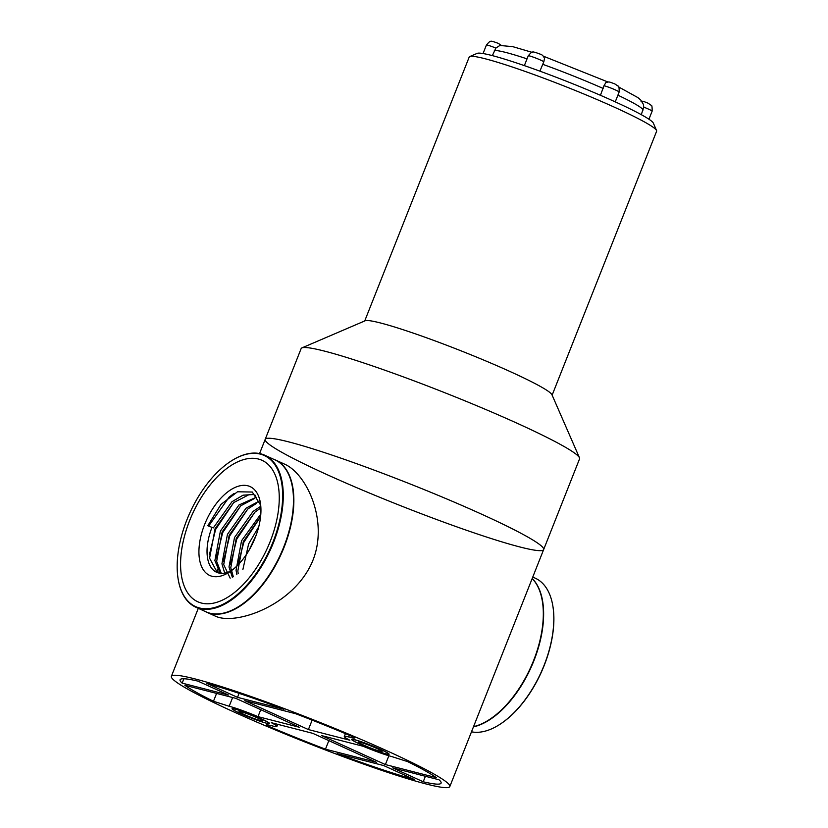 <?xml version="1.0" encoding="UTF-8"?>
<svg xmlns="http://www.w3.org/2000/svg" width="828" height="828" viewBox="0 0 828 828"><rect width="100%" height="100%" fill="white"/><g stroke="black" fill="none" stroke-linecap="round" stroke-linejoin="round"><path stroke-width="1.24" d="M288.827 441.914A149.733 11.861 21.6 0 1 447.12 499.108A149.733 11.861 21.6 0 1 543.644 549.585A149.733 11.861 21.6 0 1 400.059 505.484A149.733 11.861 21.6 0 1 265.208 439.337A149.733 11.861 21.6 0 1 288.827 441.914M324.752 351.175A149.733 11.861 21.6 0 1 477.746 406.134A149.733 11.861 21.6 0 1 579.476 457.791A149.733 11.861 21.6 0 1 579.569 458.836L543.644 549.585A149.733 11.861 21.6 0 0 482.134 514.426A149.733 11.861 21.6 0 0 340.867 458.132A149.733 11.861 21.6 0 0 265.208 439.337L301.133 348.598A149.733 11.861 21.6 0 1 301.92 347.895A149.733 11.861 21.6 0 1 324.752 351.175M301.92 347.895L365.138 320.778A100.778 7.98 21.6 0 1 380.507 322.982A100.778 7.98 21.6 0 1 483.49 359.973A100.778 7.98 21.6 0 1 551.955 394.739L579.476 457.791M552.131 395.153L656.625 131.228A100.778 7.98 -158.4 0 0 656.563 130.524A100.778 7.98 -158.4 0 0 615.225 107.568A100.778 7.98 -158.4 0 0 485.115 58.757A100.778 7.98 -158.4 0 0 469.745 56.563A100.778 7.98 -158.4 0 0 469.217 57.028L364.724 320.954M469.745 56.563L477.187 53.365A95.023 7.524 21.6 0 1 491.677 55.445A95.023 7.524 21.6 0 1 588.77 90.324A95.023 7.524 21.6 0 1 653.333 123.103L656.563 130.524M186.849 519.974A82.976 43.977 -65.6 0 0 178.082 578.648A82.976 43.977 -65.6 0 0 235.866 595.787A82.976 43.977 -65.6 0 0 282.617 492.96A82.976 43.977 -65.6 0 0 231.705 460.689A82.976 43.977 -65.6 0 0 186.849 519.974M270.228 541.398A77.687 41.172 -65.6 0 0 262.062 460.327A77.687 41.172 -65.6 0 0 192.438 514.002A77.687 41.172 -65.6 0 0 197.768 601.759A77.687 41.172 -65.6 0 0 270.228 541.398M231.881 460.575A83.442 44.215 114.4 0 1 232.068 460.461A83.442 44.215 114.4 0 1 264.794 455.245A83.442 44.215 114.4 0 1 273.571 542.33A83.442 44.215 114.4 0 1 195.739 607.162A83.442 44.215 114.4 0 1 178.155 579.072A83.442 44.215 114.4 0 1 178.123 578.855M195.739 607.162L205.913 611.788A83.442 44.215 -65.6 0 0 238.64 606.572A83.442 44.215 -65.6 0 0 283.756 546.956A83.442 44.215 -65.6 0 0 292.563 487.961A83.442 44.215 -65.6 0 0 274.979 459.871L264.794 455.245M292.594 488.178A82.976 43.977 114.4 0 1 292.626 488.385A82.976 43.977 114.4 0 1 283.869 547.06A82.976 43.977 114.4 0 1 239.013 606.344A82.976 43.977 114.4 0 1 238.826 606.458M532.197 578.482A83.442 44.215 114.4 0 1 533.915 660.682A83.442 44.215 114.4 0 1 473.44 726.891M471.484 731.817A83.442 44.215 -65.6 0 0 498.994 724.914A83.442 44.215 -65.6 0 0 544.1 665.308A83.442 44.215 -65.6 0 0 552.907 606.313A83.442 44.215 -65.6 0 0 535.323 578.223L532.766 577.054M552.938 606.531A82.976 43.977 114.4 0 1 552.98 606.738A82.976 43.977 114.4 0 1 544.213 665.401A82.976 43.977 114.4 0 1 499.356 724.686A82.976 43.977 114.4 0 1 499.17 724.8M387.018 752.714A19.582 1.552 21.6 0 1 388.56 754.049A19.582 1.552 21.6 0 1 372.89 749.485A19.582 1.552 21.6 0 1 353.007 740.532A19.582 1.552 21.6 0 1 352.148 739.632A19.582 1.552 21.6 0 1 366.876 743.834A19.582 1.552 21.6 0 1 387.018 752.714M381.139 750.644A12.668 1.004 21.6 0 1 382.132 751.503A12.668 1.004 21.6 0 1 371.658 748.419A12.668 1.004 21.6 0 1 358.938 742.623A12.668 1.004 21.6 0 1 358.576 742.167A12.668 1.004 21.6 0 1 368.108 744.889A12.668 1.004 21.6 0 1 381.139 750.644M264.96 720.702A19.582 1.552 21.6 0 1 268.986 723.393A19.582 1.552 21.6 0 1 255.655 719.698A19.582 1.552 21.6 0 1 235.483 711.066A19.582 1.552 21.6 0 1 232.575 708.975A19.582 1.552 21.6 0 1 244.995 712.318A19.582 1.552 21.6 0 1 264.96 720.702M259.961 719.108A12.668 1.004 21.6 0 1 262.559 720.846A12.668 1.004 21.6 0 1 253.606 718.342A12.668 1.004 21.6 0 1 240.524 712.68A12.668 1.004 21.6 0 1 239.002 711.511A12.668 1.004 21.6 0 1 247.034 713.684A12.668 1.004 21.6 0 1 259.961 719.108M492.36 55.621L495.868 48.076A8.642 0.683 -158.4 0 0 486.409 45.054L483.045 53.541M539.897 71.156L543.841 61.717A8.642 0.683 -158.4 0 0 540.767 60.144A8.642 0.683 -158.4 0 0 532.611 56.894A8.642 0.683 -158.4 0 0 528.254 55.807L524.362 65.619M605.817 82.665C609.139 81.703 608.321 81.423 614.987 84.011L618.164 86.164C618.899 85.802 619.23 87.768 619.137 92.043A8.642 0.683 -158.4 0 0 615.587 90.014A8.642 0.683 -158.4 0 0 603.985 85.729L600.435 95.292M640.975 101.182C643.967 101.523 641.276 100.519 647.972 103.138L651.139 105.291C651.884 104.928 652.216 106.895 652.122 111.18A8.642 0.683 -158.4 0 0 648.572 109.151A8.642 0.683 -158.4 0 0 643.749 107.122L641.296 114.678M643.749 107.122L643.418 104.452L640.727 99.991L637.974 97.642L618.764 87.023M532.145 52.35L512.78 46.658L499.874 45.468L495.868 48.076M528.254 55.807C530.738 52.826 532.166 51.646 532.539 52.257C532.29 51.491 534.826 52.112 540.156 54.13C542.04 54.544 543.489 55.993 544.503 58.477L543.841 61.717M603.985 85.729L605.817 82.676M543.644 549.585L449.811 786.579A149.733 11.861 21.6 0 1 306.225 742.478A149.733 11.861 21.6 0 1 171.375 676.331A149.733 11.861 21.6 0 1 247.034 695.137A149.733 11.861 21.6 0 1 388.301 751.42A149.733 11.861 21.6 0 1 449.811 786.579M532.176 578.544A83.504 44.257 114.4 0 1 533.605 660.506A83.504 44.257 114.4 0 1 473.523 726.663M273.55 459.219A83.504 44.257 114.4 0 1 275.362 459.954L284.656 464.177C308.026 474.423 331.366 526.867 309.568 567.501C288.33 607.41 234.779 625.223 215.539 616.218L206.255 611.995A83.504 44.257 114.4 0 1 204.94 611.354M275.362 459.954A83.504 44.257 114.4 0 1 284.149 547.111A83.504 44.257 114.4 0 1 206.255 611.995M229.17 706.263L213.469 701.275A140.367 11.116 -158.4 0 1 184.851 685.253L235.804 698.346L299.436 727.274L257.984 716.624A28.028 2.215 -158.4 0 0 229.17 706.263L232.637 697.528M283.9 709.265L237.512 697.352L206.917 683.442A140.367 11.116 -158.4 0 1 283.9 709.265M392.006 756.647L407.707 761.636A140.367 11.116 -158.4 0 1 436.325 777.658L385.382 764.565L321.74 735.637L363.192 746.287A28.028 2.215 -158.4 0 0 392.006 756.647M423.232 781.777A140.367 11.116 -158.4 0 0 441.096 783.122A140.367 11.116 -158.4 0 0 439.016 779.779L392.638 767.866L423.232 781.777L425.406 776.281M266.202 723.123A20.151 1.594 -158.4 0 0 269.555 723.517A20.151 1.594 -158.4 0 0 251.401 714.616A20.151 1.594 -158.4 0 0 232.078 708.675A20.151 1.594 -158.4 0 0 234.79 710.693M359.901 744.124A20.151 1.594 -158.4 0 0 378.924 751.7A20.151 1.594 -158.4 0 0 389.108 754.236A20.151 1.594 -158.4 0 0 370.954 745.324A20.151 1.594 -158.4 0 0 351.621 739.394A20.151 1.594 -158.4 0 0 359.901 744.124M337.275 753.646L383.664 765.558L414.259 779.469A140.367 11.116 -158.4 0 1 337.275 753.646M348.723 736.972A28.028 2.215 -158.4 0 0 344.303 736.496A28.028 2.215 -158.4 0 0 349.861 740.222L308.399 729.571L244.767 700.643L295.71 713.736A140.367 11.116 -158.4 0 1 354.746 737.562C355.46 738.39 353.452 738.193 348.723 736.972L349.385 735.295M197.954 681.134L228.549 695.044L182.16 683.131A140.367 11.116 -158.4 0 1 180.08 679.788A140.367 11.116 -158.4 0 1 197.954 681.134M272.453 725.939A28.028 2.215 -158.4 0 0 276.873 726.415A28.028 2.215 -158.4 0 0 271.325 722.689L312.777 733.339L376.409 762.267L325.466 749.174A140.367 11.116 -158.4 0 1 266.43 725.349C265.726 724.531 267.734 724.717 272.453 725.939M388.86 755.767L385.382 764.565M312.146 720.122L308.399 729.571M239.095 693.357L237.512 697.352M183.888 678.763L182.16 683.131M216.584 693.409L213.469 701.275M260.737 709.679L257.984 716.624M328.84 740.636L325.466 749.174M197.768 601.759A77.687 41.172 114.4 0 1 189.612 520.688A77.687 41.172 114.4 0 1 262.062 460.327M260.706 505.246L252.281 492.039L237.512 491.78L221.004 504.376L207.797 525.718L213.334 527.902L231.923 501.768L243.039 495.185L253.233 494.544L255.334 495.289M220.248 573.266L214.876 560.597L220.393 531.11L238.981 504.976L256.256 497.266M224.698 573.111L221.935 563.806L227.452 534.319L246.04 508.185L259.412 500.961M232.337 577.261L228.994 567.014L234.51 537.527L253.099 511.393L260.799 506.239M236.849 574.58L236.052 570.223L241.559 540.736L260.83 514.053M242.883 569.519L248.617 543.944L258.781 526.67M208.646 526.039L229.19 497.059L234.055 493.416M209.37 554.843L215.611 529.444L233.703 502.565M218.313 572.883L217.215 569.105M216.429 558.051L222.67 532.652L240.762 505.773M223.488 561.26L229.729 535.861L247.82 508.982M230.536 564.468L236.787 539.069L254.879 512.19M237.781 565.141L243.846 542.278L260.592 516.724M249.021 550.32L256.266 534.898M217.288 572.541L209.587 558.196L215.094 528.699L233.693 502.575L248.121 495.134M212.04 527.312A43.046 22.811 -65.6 0 0 216.563 572.241A43.046 22.811 -65.6 0 0 231.24 570.813M221.304 573.349L216.646 561.405L222.152 531.907L240.751 505.784L254.538 498.466M230.184 578.192L223.705 564.613L229.211 535.116L247.81 508.992L256.659 503.289M233.32 576.754L230.764 567.822L236.27 538.324L254.869 512.201L260.509 508.164M238.205 573.587L237.822 571.03L243.328 541.533L260.603 516.558M204.609 524.528A48.811 25.865 114.4 0 1 236.529 486.843A48.811 25.865 114.4 0 1 260.416 503.031A48.811 25.865 114.4 0 1 228.88 572.407A48.811 25.865 114.4 0 1 202.146 567.76A48.811 25.865 114.4 0 1 204.609 524.528M527.043 58.871A80.626 6.386 -158.4 0 0 494.357 50.56M603.146 88.451A80.626 6.386 -158.4 0 0 542.619 64.273M643.149 109.979A80.626 6.386 -158.4 0 0 617.895 95.179M543.178 56.097L608.083 82.044M652.122 111.18L648.935 119.222M619.137 92.043L615.245 101.875M486.409 45.054C488.893 42.073 490.321 40.893 490.693 41.503C490.445 40.738 492.981 41.369 498.311 43.377L501.395 45.426M171.375 676.331L198.296 608.332M259.568 453.568L265.208 439.337M345.431 733.639L344.303 736.496M277.701 724.324L276.873 726.415"/></g></svg>
